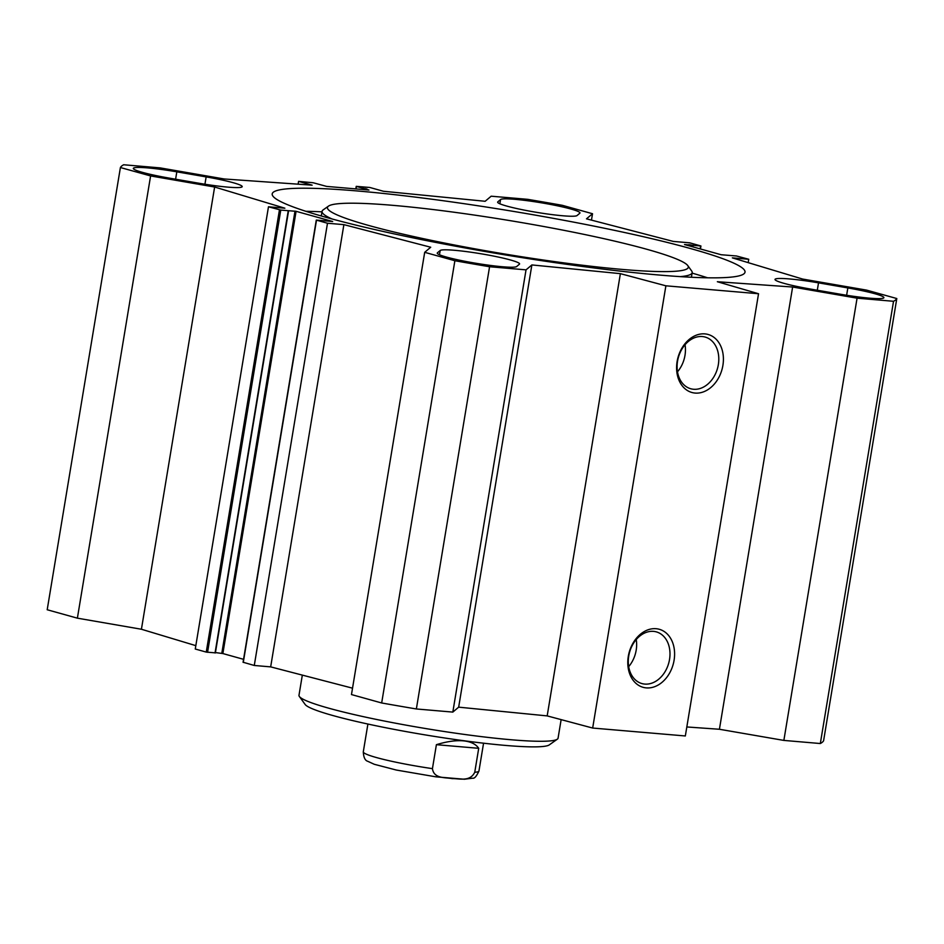 <?xml version="1.0" encoding="UTF-8"?>
<svg xmlns="http://www.w3.org/2000/svg" width="944" height="944" viewBox="0 0 944 944"><rect width="100%" height="100%" fill="white"/><g stroke="black" fill="none" stroke-linecap="round" stroke-linejoin="round"><path stroke-width="1.42" d="M440.175 250.502A40.332 3.729 -170.6 0 1 481.959 253.936A40.332 3.729 -170.6 0 1 519.578 263.942A40.332 3.729 -170.6 0 1 519.412 264.214L516.651 266.538A40.332 3.729 -170.6 0 1 474.867 263.093A40.332 3.729 -170.6 0 1 437.249 253.098A40.332 3.729 -170.6 0 1 437.414 252.827L440.175 250.502L439.467 254.762M497.807 201.851L500.568 199.526A40.332 3.729 -170.6 0 1 542.352 202.972A40.332 3.729 -170.6 0 1 579.97 212.966A40.332 3.729 -170.6 0 1 579.793 213.238L577.032 215.562A40.332 3.729 -170.6 0 1 535.248 212.117A40.332 3.729 -170.6 0 1 497.63 202.122A40.332 3.729 -170.6 0 1 497.807 201.851L497.712 202.429M818.519 282.858L847.842 287.932A40.332 3.729 -170.6 0 1 883.903 297.667A40.332 3.729 -170.6 0 1 840.384 294.233L811.061 289.159A40.332 3.729 -170.6 0 1 775.012 279.424A40.332 3.729 -170.6 0 1 818.519 282.858L817.303 290.233M206.146 176.906A40.332 3.729 -170.6 0 1 242.207 186.641A40.332 3.729 -170.6 0 1 198.688 183.195L169.377 178.133A40.332 3.729 -170.6 0 1 133.316 168.398A40.332 3.729 -170.6 0 1 176.823 171.832L206.146 176.906L204.931 184.233M195.821 645.649L141.423 629.247L77.384 618.167L150.603 175.938L214.63 187.018L284.864 208.199L268.474 206.795L280.769 210.075L296.086 211.314L332.666 221.51L316.287 220.082L327.485 223.244L343.887 224.637L430.712 247.234L424.694 252.319L351.475 694.56L381.671 702.973A393.908 36.379 9.4 0 0 416.363 708.968L452.825 712.095L458.666 707.162L547.178 715.894L592.667 728.048L685.332 735.966L758.539 293.737L665.886 285.808L620.385 273.654L531.873 264.934L526.032 269.854L489.57 266.739A393.908 36.379 -170.6 0 1 454.878 260.733L424.694 252.319M748.179 262.644L748.734 259.27L732.343 257.865L802.577 279.046L866.616 290.127L896.8 298.54A393.908 36.379 -170.6 0 1 893.531 301.289L857.069 298.174L792.63 287.023L717.357 281.725L758.539 293.737M748.734 259.27L736.438 255.977L721.133 254.738L684.542 244.543L700.932 245.983L689.722 242.82L673.332 241.428L586.495 218.831L592.525 213.733L591.463 220.117M150.603 175.938L120.407 167.525A393.908 36.379 -170.6 0 1 123.676 164.763L160.138 167.89L224.165 178.971L312.145 185.166L298.575 181.378L313.148 182.747L326.612 186.405L368.962 190.027L356.242 186.357L369.847 187.478L383.429 191.266L485.145 201.284L491.175 196.199L527.637 199.326A393.908 36.379 -170.6 0 1 562.329 205.32L592.525 213.733M357.823 191.007A239.623 22.137 -170.6 0 1 610.862 229.581A239.623 22.137 -170.6 0 1 745.017 272.167A239.623 22.137 -170.6 0 1 504.993 254.868A239.623 22.137 -170.6 0 1 272.202 193.898A239.623 22.137 -170.6 0 1 357.823 191.007M120.407 167.525L47.2 609.753L77.384 618.167M686.819 726.963L719.422 729.264L783.862 740.415L820.324 743.53A393.908 36.379 9.4 0 0 823.593 740.769L896.8 298.54M352.537 688.176L270.668 666.877L254.278 665.473L243.304 662.299M243.564 659.325L222.867 653.555L215.433 652.575M215.161 652.847L206.252 652.092L195.266 649.024L268.474 206.795M321.987 211.845A239.623 22.137 9.4 0 0 305.844 211.291M707.563 277.796A239.623 22.137 9.4 0 0 692.094 273.111M718.337 364.644A26.833 20.32 -74.4 0 1 690.737 388.751A26.833 20.32 -74.4 0 1 678.37 357.446A26.833 20.32 -74.4 0 1 705.144 337.055A26.833 20.32 -74.4 0 1 718.337 364.644M722.892 365.434A30.114 22.798 105.6 0 0 692.802 336.878A30.114 22.798 105.6 0 0 684.317 388.126A30.114 22.798 105.6 0 0 722.892 365.434M665.886 285.808L592.667 728.048M674.087 660.257A30.114 22.798 105.6 0 0 643.997 631.701A30.114 22.798 105.6 0 0 635.513 682.949A30.114 22.798 105.6 0 0 674.087 660.257M677.497 371.794A26.833 20.32 105.6 0 0 684.99 355.357A26.833 20.32 105.6 0 0 685.049 344.713M669.532 659.467A26.833 20.32 -74.4 0 1 641.932 683.574A26.833 20.32 -74.4 0 1 629.565 652.269A26.833 20.32 -74.4 0 1 656.34 631.878A26.833 20.32 -74.4 0 1 669.532 659.467M628.692 666.617A26.833 20.32 105.6 0 0 636.185 650.18A26.833 20.32 105.6 0 0 636.232 639.536M141.423 629.247L214.63 187.018M270.668 666.877L343.887 224.637M254.278 665.473L327.485 223.244M454.878 260.733L381.671 702.973M489.57 266.739L416.363 708.968M526.032 269.854L452.825 712.095M531.873 264.934L458.666 707.162M620.385 273.654L547.178 715.894M792.63 287.023L719.422 729.264M857.069 298.174L783.862 740.415M893.531 301.289L820.324 743.53M298.575 181.378L298.115 184.174M478.714 748.309L474.749 772.263C469.959 782.069 459.303 778.434 452.235 778.635C445.438 777.254 433.886 778.977 432.435 768.64L436.399 744.686C446.689 741.512 455.598 740.226 463.126 740.828C470.584 741.5 475.776 744.002 478.714 748.309L436.399 744.686M561.137 719.623L558.069 738.173A131.299 12.13 -170.6 0 1 557.326 739.187A131.299 12.13 -170.6 0 1 511.152 739.754A131.299 12.13 -170.6 0 1 377.989 719.753A131.299 12.13 -170.6 0 1 299.366 696.483A131.299 12.13 -170.6 0 1 298.988 695.28L302.328 675.113M557.326 739.187L549.278 744.899A124.266 11.481 -170.6 0 1 505.583 745.43A124.266 11.481 -170.6 0 1 379.547 726.491A124.266 11.481 -170.6 0 1 305.148 704.472L299.366 696.483M392.798 205.332A182.888 16.898 -170.6 0 1 578.283 233.192A182.888 16.898 -170.6 0 1 687.787 265.606A182.888 16.898 -170.6 0 1 505.123 254.078A182.888 16.898 -170.6 0 1 328.488 206.122A182.888 16.898 -170.6 0 1 392.798 205.332M687.787 265.606L691.633 270.928A187.573 17.322 -170.6 0 1 692.176 272.651A187.573 17.322 -170.6 0 1 680.282 276.627M332.04 218.973A187.573 17.322 -170.6 0 1 322.069 211.373A187.573 17.322 -170.6 0 1 323.119 209.922L328.488 206.122M499.86 203.786L500.568 199.526M846.626 295.26L847.842 287.932M175.608 179.207L176.823 171.832M222.867 653.555L296.086 211.314M221.793 653.354L295 211.114M215.043 652.953L288.25 210.724M207.562 652.316L280.769 210.075M206.252 652.092L279.459 209.851M243.281 662.405L316.5 220.176M688.919 245.77L689.12 244.555M690.371 246.172L690.595 244.791M691.574 246.502L691.799 245.121M692.861 246.868L693.108 245.346M700.118 248.886L700.59 245.995M356.454 186.452L356.041 188.918M362.649 188.175L362.437 189.461M363.959 188.399L363.759 189.579M365.293 188.517L365.092 189.697M366.768 188.8L366.591 189.827M474.749 772.263A58.622 5.416 9.4 0 0 478.962 770.977C476.543 776.287 474.466 778.682 472.72 778.175L464.377 779.237L435.916 776.829L396.338 770.044L374.272 764.286L367.782 761.312C365.08 760.557 363.593 757.407 363.298 751.837A58.622 5.416 9.4 0 0 432.435 768.64M288.593 210.713L215.374 652.941M316.287 220.082L243.068 662.31M700.436 248.98L700.932 245.983M356.242 186.357L355.817 188.894M478.962 770.977L483.564 743.188M363.298 751.837L367.9 724.048M322.069 211.373L321.302 215.987M692.176 272.651L691.409 277.253"/></g></svg>
